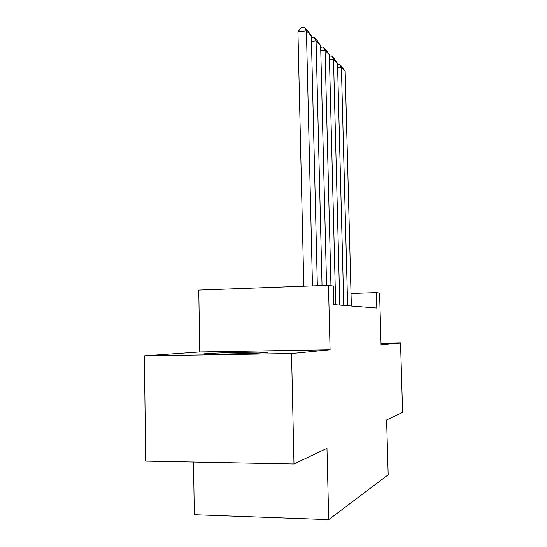 <?xml version="1.0" encoding="UTF-8"?>
<svg xmlns="http://www.w3.org/2000/svg" width="547" height="547" viewBox="0 0 547 547"><rect width="100%" height="100%" fill="white"/><g stroke="black" fill="none" stroke-linecap="round" stroke-linejoin="round"><path stroke-width="0.82" d="M206.438 353.622L204.393 353.834C196.947 354.777 255.408 353.683 265.562 352.671L266.963 352.514C272.782 351.612 218.629 352.617 206.438 353.622M193.501 462.024L194.315 514.727L328.713 519.65L388.179 474.789L386.613 419.966L402.613 412.37L400.554 342.921L381.013 343.284M328.713 519.65L326.969 448.301L293.978 463.965L145.666 461.094L144.387 355.858L291.53 353.553L330.073 349.793L328.467 285.288L198.766 290.081L199.751 351.967L144.387 355.858M293.978 463.965L291.53 353.553M328.467 285.288L333.28 286.026L333.745 304.583L376.821 308.016L376.391 292.597L351.024 293.465M376.391 292.597L379.591 293.089L381.061 344.822L400.554 342.921M330.073 349.793L199.751 351.967M312.474 285.883L306.416 30.782L297.924 31.781L303.811 286.197M317.335 285.698L311.325 35.924L306.416 30.782L304.508 27.35L307.975 30.994L311.325 35.924M297.924 31.781L301.123 27.753L304.508 27.35M322.033 285.527L316.063 40.888L311.455 41.415M326.566 285.363L320.645 45.681L316.063 40.888L314.19 37.538L317.417 40.936L320.645 45.681M311.373 37.859L314.19 37.538M330.956 285.671L325.068 50.317L320.768 50.796M335.673 304.741L329.349 54.803L325.068 50.317L323.222 47.042L326.244 50.228L329.349 54.803M320.686 47.329L323.222 47.042M339.79 305.069L333.499 59.144L329.472 59.582M343.769 305.383L337.513 63.349L333.499 59.144L331.68 55.944L334.511 58.926L337.513 63.349M329.39 56.197L331.68 55.944M347.618 305.691L341.396 67.425L337.622 67.814M351.352 305.985L345.164 71.37L341.396 67.425L339.612 64.293L342.272 67.096L345.164 71.37M337.54 64.512L339.612 64.293"/></g></svg>
